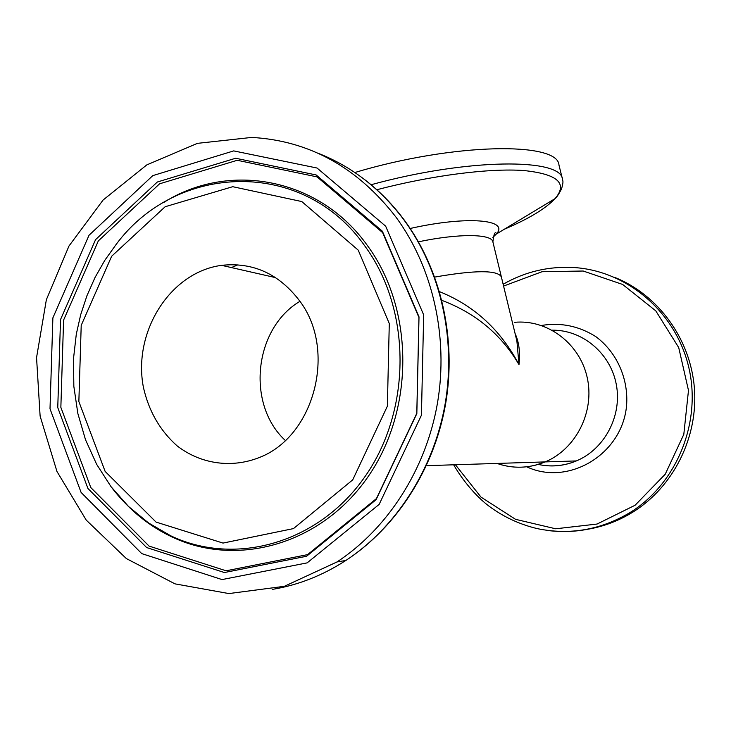 <?xml version="1.0" encoding="UTF-8"?>
<svg xmlns="http://www.w3.org/2000/svg" width="731" height="731" viewBox="0 0 731 731"><rect width="100%" height="100%" fill="white"/><g stroke="black" fill="none" stroke-linecap="round" stroke-linejoin="round"><path stroke-width="1.1" d="M434.753 277.076C475.159 270.031 497.363 269.949 501.347 276.839C497.363 269.949 475.159 270.031 434.753 277.076M354.827 172.516C454.033 142.746 558.237 141.586 558.968 165.105L562.532 179.369C562.532 180.986 563.976 180.548 561.509 189.018C558.63 194.464 556.465 197.672 555.021 198.649C545.646 208.627 528.732 218.825 504.271 229.269M535.64 465.135L545.18 461.91C576.156 449.008 595.007 411.416 587.157 377.324C579.582 343.159 547.144 319.145 514.478 322.325C547.144 319.145 579.582 343.159 587.157 377.324C595.007 411.416 576.156 449.008 545.18 461.91C529.153 468.425 513.098 468.937 497.025 463.427C509.644 467.822 522.519 468.388 535.64 465.135M299.948 301.318C254.004 328.511 246 404.28 285.3 440.446C246 404.28 254.004 328.511 299.948 301.318M441.889 300.377C475.497 313.023 501.192 334.433 518.992 364.614C500.616 329.873 474.127 305.549 439.523 291.651M516.89 340.975L518.992 364.614C520.362 352.543 519.056 342.163 515.063 333.455M395.992 217.134C357.24 167.189 309.14 140.617 251.692 137.428L197.425 143.349L146.803 164.895L103.098 200.029L68.97 246.027L46.364 299.71L36.55 357.614L40.114 416.094L56.954 471.468L86.231 520.106L126.362 558.575L174.974 583.859L228.913 593.572L284.35 586.317L337.009 561.947C387.878 528.495 425.945 469.265 437.467 403.146C448.706 336.982 432.77 267.299 395.992 217.134M299.856 301.181C279.233 273.924 253.154 261.981 221.612 265.344C170.14 272.069 132.558 332.057 143.44 387.485C148.804 411.178 160.016 430.632 177.076 445.837C200.513 463.957 231.334 468.608 259.322 457.515C314.376 436.553 337.018 350.387 299.856 301.181M614.89 277.46C658.147 294.858 690.402 338.755 694.386 387.96C698.343 437.165 673.434 486.873 632.945 512.065C618.919 520.746 603.943 526.457 588.016 529.207M418.452 241.806C458.913 233.299 491.862 233.792 492.886 241.906L516.899 341.048M410.201 228.474C467.502 215.517 510.174 219.602 496.203 234.139L492.831 237.429M376.83 189.749C431.738 175.339 489.432 168.048 523.688 170.524C557.662 174.024 568.106 183.399 555.021 198.649L496.203 234.139L496.386 233.299C494.924 231.371 493.763 234.24 492.886 241.906M371.074 184.742C467.712 158.134 561.536 157.923 562.532 179.369M237.95 264.814L231.416 267.573M272.16 589.424C298.056 585.165 322.618 575.507 345.864 560.458C396.175 527.426 433.794 468.973 445.17 403.731C456.263 338.444 440.491 269.666 404.115 220.122C380.586 188.781 351.894 166.485 318.058 153.236M385.657 226.171L317.053 168.029L233.701 150.897L152.779 175.632L89.018 235.272L52.879 317.875L50.01 408.803L81.104 492.438L141.732 553.605L222.041 579.582L307.139 562.879L379.161 504.39L421.431 415.199L423.669 314.887L385.657 226.171M382.368 231.206L316.176 174.956L235.629 158.252L157.32 182.019L95.551 239.649L60.527 319.566L57.758 407.578L87.93 488.482L146.675 547.565L224.38 572.528L306.591 556.245L376.081 499.712L416.834 413.627L419.009 316.861L382.368 231.206M382.651 232.641L317.062 176.884L237.228 160.29L159.586 183.81L98.329 240.901L63.588 320.123L60.856 407.368L90.79 487.55L149.06 546.084L226.098 570.792L307.587 554.628L376.428 498.597L416.789 413.335L418.945 317.492L382.651 232.641M129.25 507.177C142.024 519.586 156.324 529.527 172.132 536.993C236.798 567.859 320.927 544.668 367.675 477.261C414.715 410.182 414.34 309.478 367.592 245.799C319.255 177.532 229.031 161.432 164.064 202.268M365.071 246.32C303.319 157.768 176.655 162.766 116.138 244.428L104.761 260.382L95.003 277.542L86.952 295.699L80.702 314.65L76.298 334.177L73.493 358.757L73.84 386.37L77.861 413.545L85.5 439.706L96.62 464.267L111.021 486.672L128.428 506.382L148.503 522.921L170.826 535.841C235.099 566.507 318.698 543.416 365.135 476.402C411.864 409.716 411.507 309.624 365.071 246.32M111.295 487.029C127.523 508.392 147.37 524.657 170.826 535.841L172.132 536.993C155.95 529.418 141.348 519.193 128.327 506.327M358.227 250.148L301.802 201.564L232.723 186.697L165.169 206.727L111.642 256.252L81.214 325.359L78.857 401.547L105.136 471.422L156.059 522.089L223.028 543.078L293.469 528.595L352.717 479.865L387.366 406.208L389.285 323.531L358.227 250.148M552.197 330.184C582.26 329.727 610.486 353.174 616.297 384.46C622.328 415.683 604.674 449.172 576.357 460.923C563.884 466.031 551.174 467.2 538.217 464.423C551.165 467.264 563.884 466.104 576.357 460.923L426.447 465.665M541.406 325.469C560.805 322.27 578.961 325.999 595.875 336.662C616.79 352.205 628.697 378.777 626.558 405.787C622.09 454.6 568.325 486.398 526.685 466.798M503.586 286.068L542.046 271.722L583.201 271.018L622.62 284.441L655.789 310.867L678.715 347.572L688.483 390.418L683.805 434.378L665.237 474.209L635.093 505.24L597.072 524.045L555.679 528.787L515.565 519.33L480.989 497.098L455.404 464.742M503.147 284.249C525.269 271.548 549.109 266.002 574.657 267.583C627.454 271.137 675.928 312.256 688.785 367.401C701.815 422.472 676.705 483.703 630.04 512.559C604.427 528.056 577.207 534.059 548.369 530.569M362.494 177.962C378.347 189.804 392.419 204.022 404.682 220.616C441.031 270.178 456.738 338.727 445.618 403.859C434.214 468.927 396.522 527.38 345.864 560.458L337.009 561.947M275.697 277.652L221.612 265.344M632.945 512.065L630.04 512.559C600.727 529.911 569.888 535.293 537.523 528.677C519.723 524.474 503.504 516.936 488.865 506.053C479.7 499.218 465.391 484.945 453.64 464.797"/></g></svg>
